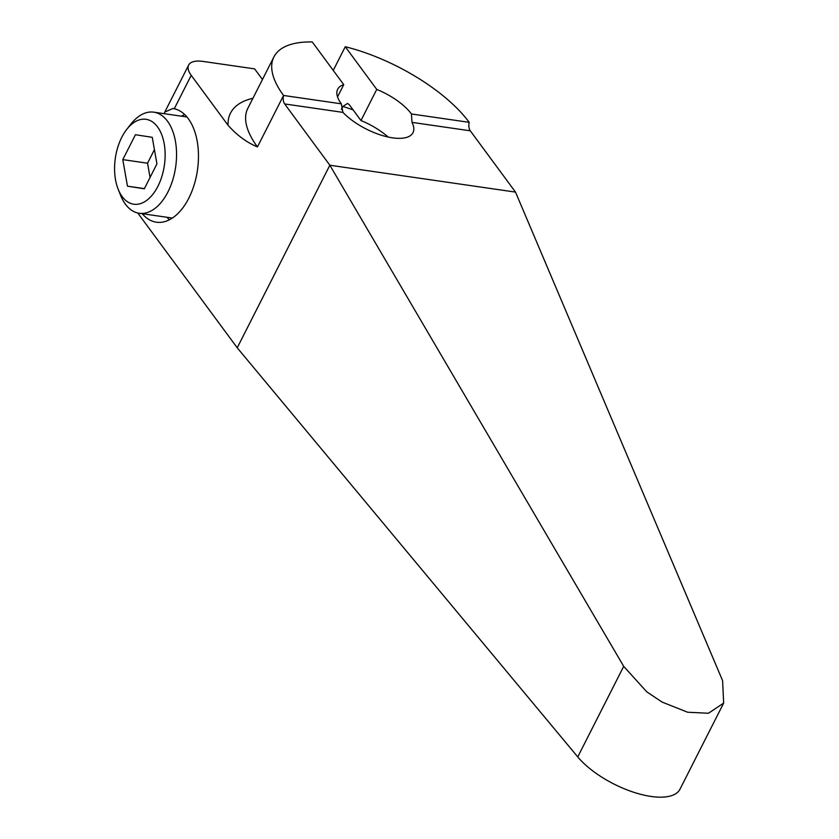<?xml version="1.0" encoding="UTF-8"?>
<svg xmlns="http://www.w3.org/2000/svg" width="839" height="839" viewBox="0 0 839 839"><rect width="100%" height="100%" fill="white"/><g stroke="black" fill="none" stroke-linecap="round" stroke-linejoin="round"><path stroke-width="1.26" d="M137.774 212.991L237.227 347.807L577.756 756.914A61.383 25.296 26.9 0 0 634.997 792.677A61.383 25.296 26.9 0 0 679.989 789.184L723.658 703.092L722.599 680.67L515.503 192.1L470.291 130.811A8.17 4.719 -81.8 0 1 469.211 122.337A114.901 47.341 -153.1 0 0 345.259 46.722L333.251 70.403M237.227 347.807L329.853 165.231L284.652 103.942A8.17 4.719 98.2 0 1 283.561 95.468A114.901 47.341 -153.1 0 1 273.913 56.916L247.809 108.378A114.901 47.341 26.9 0 0 257.458 146.919C246.729 142.462 236.923 135.236 228.051 125.273L191.219 75.332A30.644 12.627 -153.1 0 1 188.649 65.054A30.644 12.627 -153.1 0 1 203.059 61.425L254.626 68.882L262.46 79.495M273.913 56.916A114.901 47.341 -153.1 0 1 312.255 41.95L343.749 84.645L337.54 96.894M345.259 46.722L376.753 89.416L360.969 120.543L349.36 104.812L347.556 103.438L342.847 106.48L341.337 109.448M164.15 113.674L164.811 112.038L172.907 108.493L174.271 108.745A57.451 33.182 98.2 0 1 197.27 171.334A57.451 33.182 98.2 0 1 156.39 222.199A57.451 33.182 98.2 0 1 142.252 213.704M167.003 217.28A57.451 33.182 -81.8 0 0 169.373 219.797M184.611 114.461A57.451 33.182 -81.8 0 0 181.633 116.202M257.458 146.919L283.561 95.468L341.316 103.826L342.941 112.384A43.408 17.881 -153.1 0 0 383.098 135.75A43.408 17.881 -153.1 0 0 412.987 132.688A43.408 17.881 -153.1 0 0 412.001 122.379L411.456 113.978L469.211 122.337M376.753 89.416A43.408 17.881 -153.1 0 1 411.456 113.978M341.316 103.826A43.408 17.881 -153.1 0 1 337.677 89.27A43.408 17.881 -153.1 0 1 343.749 84.645M388.111 137.03A43.408 17.881 26.9 0 0 360.969 120.543M515.503 192.1L329.853 165.231L623.702 666.355L646.775 691.839L662.128 702.096L687.602 712.227L708.462 713.255L723.658 703.092M126.846 129.248L130.968 124.015A51.064 29.501 -81.8 0 1 153.778 112.174A51.064 29.501 -81.8 0 1 167.517 121.215A51.064 29.501 98.2 0 1 172.729 180.007A51.064 29.501 98.2 0 1 139.148 213.253A51.064 29.501 98.2 0 1 125.41 204.202A51.064 29.501 -81.8 0 1 120.638 195.424L118.163 189.236A42.894 24.782 -81.8 0 0 122.179 196.609A42.894 24.782 98.2 0 0 157.931 186.248A42.894 24.782 98.2 0 0 157.543 126.899A42.894 24.782 -81.8 0 0 126.846 129.248A42.894 24.782 -81.8 0 0 118.163 189.236M152.258 137.323L135.425 134.722L122.788 159.62L127.476 186.185L144.308 188.785L156.935 163.888L152.258 137.323M127.476 186.185L144.381 188.628M122.788 159.62L147.549 163.206L150.055 177.448M154.428 149.646L147.549 163.206M252.927 98.289A128.178 52.815 26.9 0 0 228.051 125.273M191.219 75.332L174.271 108.745M284.652 103.942L342.941 112.384M412.001 122.379L470.291 130.811M577.756 756.914L623.702 666.355M353.146 109.94A76.601 31.567 26.9 0 0 342.847 106.48M188.649 65.054L164.811 112.038M139.148 213.253L172.352 218.056M153.778 112.174L186.982 116.978"/></g></svg>

